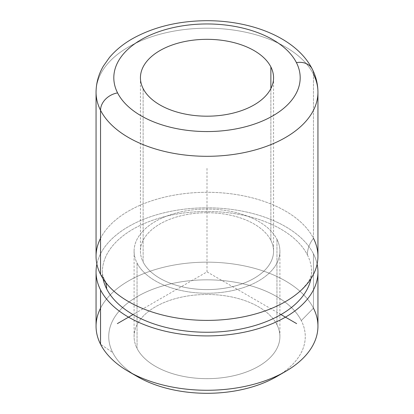 <?xml version="1.0" encoding="UTF-8"?>
<svg xmlns="http://www.w3.org/2000/svg" width="414" height="414" viewBox="0 0 414 414"><rect width="100%" height="100%" fill="white"/><g stroke="black" fill="none" stroke-linecap="round" stroke-linejoin="round"><path stroke-width="0.31" stroke-dasharray="2.07 1.55" d="M137.515 376.683A98.263 56.728 180 0 1 112.712 352.542L100.545 344.251L112.712 352.542A98.263 56.728 180 0 1 179.334 282.131A98.263 56.728 180 0 1 301.288 320.596A98.263 56.728 180 0 1 280.692 374.096A98.263 56.728 0 0 0 301.288 320.596L313.455 308.182L301.288 320.596A98.263 56.728 0 0 0 179.334 282.131A98.263 56.728 0 0 0 112.712 352.542A98.263 56.728 0 0 0 133.308 374.096M96.058 326.216A110.942 64.051 180 0 1 191.221 262.818A110.942 64.051 180 0 1 313.455 308.182L313.455 253.834A110.942 64.051 180 0 1 317.124 264.101A110.942 64.051 0 0 0 313.455 253.834L313.455 308.182A110.942 64.051 0 0 0 207 262.166A110.942 64.051 0 0 0 100.545 308.182M313.455 308.182A110.942 64.051 180 0 1 317.942 326.216M313.455 253.834A110.942 64.051 0 0 0 197.918 208.03A110.942 64.051 0 0 0 96.876 264.101A110.942 64.051 180 0 1 197.918 208.03A110.942 64.051 180 0 1 313.455 253.834M307.369 254.864A104.602 60.392 180 0 1 311.602 271.869A104.602 60.392 180 0 1 310.914 278.767A104.602 60.392 0 0 0 307.369 254.864A31.697 24.835 -26.9 0 1 313.455 238.304A31.697 24.835 153.1 0 0 307.369 254.864A104.602 60.392 0 0 0 186.222 212.677A104.602 60.392 0 0 0 103.086 278.767A104.602 60.392 180 0 1 102.398 271.869A104.602 60.392 180 0 1 192.122 212.092A104.602 60.392 180 0 1 307.369 254.864M105.575 282.291A31.697 24.835 153.1 0 0 104.473 279.662A31.697 24.835 153.1 0 0 100.545 274.373A31.697 24.835 -26.9 0 1 104.473 279.662A31.697 24.835 -26.9 0 1 105.575 282.291M96.058 256.338A110.942 64.051 180 0 1 191.221 192.94A110.942 64.051 180 0 1 313.455 238.304L313.455 74.22L313.455 238.304A110.942 64.051 0 0 0 207 192.287A110.942 64.051 0 0 0 100.545 238.304M313.455 238.304A110.942 64.051 180 0 1 317.942 256.338M313.455 74.22A17.75 13.905 153.1 0 0 312.244 69.066A17.75 13.905 -26.9 0 1 313.455 74.22A110.942 64.051 0 0 0 191.221 28.856A110.942 64.051 0 0 0 96.058 92.255A110.942 64.051 180 0 1 191.221 28.856A110.942 64.051 180 0 1 313.455 74.22A110.942 64.051 180 0 1 317.942 92.255M270.87 240.343L270.87 88.58L270.87 240.343A66.566 38.43 0 0 0 197.535 213.122A66.566 38.43 0 0 0 140.434 251.163A66.566 38.43 0 0 0 143.13 261.984A66.566 38.43 0 0 0 216.465 289.2A66.566 38.43 0 0 0 273.566 251.163A66.566 38.43 0 0 0 270.87 240.343A66.566 38.43 180 0 1 225.739 288.041A66.566 38.43 180 0 1 143.13 261.984L143.13 88.58L143.13 261.984A66.566 38.43 180 0 1 188.261 214.286A66.566 38.43 180 0 1 270.87 240.343M276.956 239.313A72.905 42.088 180 0 1 279.905 251.163A72.905 42.088 180 0 1 217.366 292.827A72.905 42.088 180 0 1 137.044 263.014L137.044 348.417A72.905 42.088 0 0 0 217.366 378.23A72.905 42.088 0 0 0 279.905 336.572A72.905 42.088 0 0 0 276.956 324.721L276.956 239.313L276.956 324.721A72.905 42.088 0 0 0 196.634 294.908A72.905 42.088 0 0 0 134.095 336.572A72.905 42.088 0 0 0 137.044 348.417L137.044 263.014A72.905 42.088 180 0 1 134.095 251.163A72.905 42.088 180 0 1 196.634 209.5A72.905 42.088 180 0 1 276.956 239.313A72.905 42.088 0 0 0 186.476 210.773A72.905 42.088 0 0 0 137.044 263.014A72.905 42.088 0 0 0 227.524 291.549A72.905 42.088 0 0 0 276.956 239.313M276.956 324.721A72.905 42.088 180 0 1 227.524 376.957A72.905 42.088 180 0 1 137.044 348.417A72.905 42.088 180 0 1 186.476 296.181A72.905 42.088 180 0 1 276.956 324.721M280.966 314.568L207 271.869L133.034 314.568M207 271.869L207 168.343M311.602 271.869C311.892 274.663 310.448 278.493 307.276 283.352L301.056 290.307M112.944 290.307C108.763 286.317 105.943 282.767 104.473 279.662C102.988 276.578 102.299 273.98 102.398 271.869M273.566 77.76L273.566 251.163M140.434 77.76L140.434 251.163M279.905 251.163L279.905 336.572M134.095 251.163L134.095 336.572"/><path stroke-width="0.62" d="M100.545 308.182A110.942 64.051 0 0 0 100.545 344.251A110.942 64.051 0 0 0 128.552 371.508A110.942 64.051 0 0 0 285.448 371.508A110.942 64.051 0 0 0 313.455 308.182M133.308 374.096A98.263 56.728 0 0 0 280.692 374.096A98.263 56.728 180 0 1 276.485 376.683A98.263 56.728 180 0 1 137.515 376.683L128.552 371.508M317.942 271.869L317.942 326.216A110.942 64.051 180 0 1 222.779 389.615A110.942 64.051 180 0 1 100.545 344.251L100.545 289.898A110.942 64.051 0 0 0 222.779 335.268A110.942 64.051 0 0 0 317.942 271.869A110.942 64.051 0 0 0 317.124 264.101A110.942 64.051 180 0 1 229.418 334.595A110.942 64.051 180 0 1 100.545 289.898L100.545 344.251A110.942 64.051 180 0 1 96.058 326.216L96.058 271.869A110.942 64.051 0 0 0 100.545 289.898A110.942 64.051 180 0 1 96.876 264.101A110.942 64.051 0 0 0 96.058 271.869M310.914 278.767A104.602 60.392 180 0 1 215.927 332.038A104.602 60.392 180 0 1 106.631 288.868A31.697 24.835 153.1 0 0 105.575 282.291A31.697 24.835 -26.9 0 1 106.631 288.868A104.602 60.392 180 0 1 103.086 278.767A104.602 60.392 0 0 0 106.631 288.868A104.602 60.392 0 0 0 215.927 332.038A104.602 60.392 0 0 0 310.914 278.767M100.545 238.304A110.942 64.051 0 0 0 100.545 274.373A110.942 64.051 0 0 0 112.944 290.307A110.942 64.051 0 0 0 301.056 290.307A110.942 64.051 0 0 0 313.455 238.304M317.942 92.255A110.942 64.051 180 0 1 222.779 155.654A110.942 64.051 180 0 1 100.545 110.284A110.942 64.051 180 0 1 96.058 92.255A110.942 64.051 0 0 0 100.545 110.284A17.75 13.905 -26.9 0 1 117.581 92.907A93.191 53.804 0 0 0 233.237 129.385A93.191 53.804 0 0 0 296.419 62.612A17.75 13.905 -26.9 0 1 312.244 69.066C315.996 76.419 317.895 84.145 317.942 92.255L317.942 256.338A110.942 64.051 180 0 1 222.779 319.737A110.942 64.051 180 0 1 100.545 274.373L100.545 110.284A110.942 64.051 0 0 0 222.779 155.654A110.942 64.051 0 0 0 317.942 92.255A110.942 64.051 0 0 0 313.455 74.22M100.545 110.284L100.545 274.373A110.942 64.051 180 0 1 96.058 256.338L96.058 92.255C96.136 82.991 98.573 74.266 103.381 66.09L109.431 57.51C115.641 50.166 123.377 43.863 132.64 38.6C153.961 26.817 178.729 20.85 206.943 20.7C252.69 20.633 296.709 38.383 312.244 69.066L312.244 69.066A17.75 13.905 153.1 0 0 296.419 62.612A93.191 53.804 0 0 0 180.763 26.134A93.191 53.804 0 0 0 117.581 92.907A17.75 13.905 153.1 0 0 100.545 110.284M270.87 66.939A66.566 38.43 180 0 1 273.566 77.76A66.566 38.43 180 0 1 216.465 115.801A66.566 38.43 180 0 1 143.13 88.58A66.566 38.43 180 0 1 140.434 77.76A66.566 38.43 180 0 1 197.535 39.718A66.566 38.43 180 0 1 270.87 66.939L270.87 88.58L270.87 66.939A66.566 38.43 0 0 0 188.261 40.883A66.566 38.43 0 0 0 143.13 88.58A66.566 38.43 0 0 0 225.739 114.637A66.566 38.43 0 0 0 270.87 66.939M117.581 92.907A93.191 53.804 180 0 1 180.763 26.134A93.191 53.804 180 0 1 296.419 62.612A93.191 53.804 180 0 1 233.237 129.385A93.191 53.804 180 0 1 117.581 92.907M133.034 314.568L117.348 323.629M280.966 314.568L296.652 323.629M285.448 371.508L276.485 376.683"/></g></svg>
